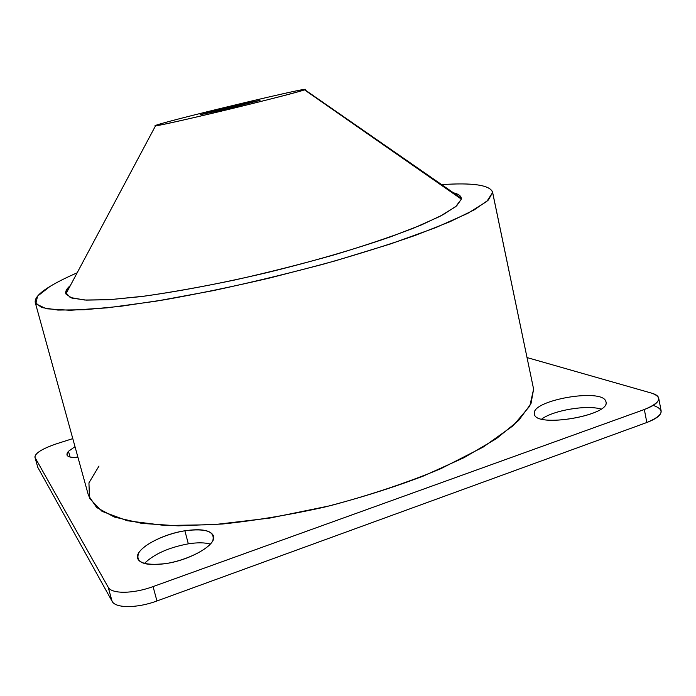 <?xml version="1.0" encoding="UTF-8"?>
<svg xmlns="http://www.w3.org/2000/svg" width="696" height="696" viewBox="0 0 696 696"><rect width="100%" height="100%" fill="white"/><g stroke="black" fill="none" stroke-linecap="round" stroke-linejoin="round"><path stroke-width="1.04" d="M188.329 543.828C168.693 547.517 154.042 554.068 144.376 563.473C154.042 554.068 168.693 547.517 188.329 543.828L184.884 530.778L188.329 543.828C197.446 542.41 204.798 542.497 210.366 544.089C204.798 542.497 197.446 542.41 188.329 543.828M165.744 563.603C149.353 565.787 139.974 564.021 137.599 558.305C134.511 549.318 160.976 534.328 184.884 530.778C201.344 528.412 210.897 530.169 213.55 536.05C216.882 544.498 190.652 560.019 165.744 563.603C186.171 560.463 208.513 549.431 212.776 540.74C215.308 531.457 206.016 528.142 184.884 530.778C165.848 533.823 144.611 543.733 138.965 552.528C134.667 562.272 143.594 565.961 165.744 563.603M658.703 398.138L661.139 410.892C661.539 414.833 656.772 418.696 646.836 422.498L156.948 600.97L153.068 586.589L644.331 409.518L646.836 422.498L644.331 409.518C654.292 405.759 659.086 401.957 658.703 398.138C658.233 396.041 655.989 394.406 651.961 393.24L527.063 357.579L651.961 393.24C662.897 397.39 660.356 402.819 644.331 409.518L153.068 586.589L156.948 600.97C137.095 608.4 115.379 608.382 112.073 601.257L37.802 467.381L35.009 457.498L108.176 587.189L112.073 601.257L108.176 587.189C111.43 594.097 133.145 593.966 153.068 586.589C133.145 593.966 111.43 594.097 108.176 587.189L35.009 457.498L37.802 467.381L35.009 457.498C34.609 453.418 41.899 448.807 56.881 443.674C42.569 448.546 35.226 453.035 34.861 457.133M72.793 438.619L56.881 443.674L72.793 438.619M49.947 286.474C57.072 282.167 66.146 277.608 77.16 272.806C66.146 277.608 57.072 282.167 49.947 286.474C39.307 292.912 34.408 298.28 35.261 302.577L41.63 307.536L57.864 310.068L84.233 309.755L120.269 306.344L164.656 299.759C197.734 293.869 232.455 286.682 268.813 278.226L322.222 264.489C356.622 254.753 387.602 245.062 415.173 235.422L449.642 221.867L474.15 209.922L488.357 200.048L492.611 192.514L486.887 201.37L467.938 213.272L435.444 227.749L390.43 243.974L335.472 260.782C295.095 271.866 254.275 281.828 213.037 290.667L155.713 301.246L107.08 307.85L70.157 310.285L46.388 308.763L35.835 303.839L37.532 296.165L49.947 286.474M441.655 184.623C473.437 182.509 490.419 185.136 492.611 192.514L492.533 191.948C489.523 185.014 472.567 182.57 441.655 184.623M70.409 285.473L65.659 292.477L70.2 297.496L84.816 300.037L109.716 299.671L144.255 296.165C171.625 292.259 201.84 286.856 234.891 279.966C268.63 272.38 301.577 264.045 333.732 254.988C364.312 245.801 390.865 236.884 413.38 228.245L439.741 216.473L455.706 206.651L461.344 199.143C461.561 196.237 458.925 194.123 453.444 192.801C458.36 193.984 460.987 195.811 461.344 198.282L461.344 199.143L456.62 205.886L443.369 214.559L421.445 224.921L391.3 236.553C356.169 248.82 312.426 261.539 266.298 272.806C220.136 283.637 176.027 291.946 140.201 296.687L109.237 299.706L86.304 300.115L71.879 298.097L65.885 293.956C65.076 291.589 66.581 288.762 70.409 285.473M157.67 124.715C155.06 125.532 154.355 125.889 155.539 125.793C160.184 126.281 297.81 93.029 304.439 89.819L461.344 199.143L304.744 89.697C316.271 85.156 178.55 118.007 157.67 124.715C178.855 117.902 318.82 84.564 304.439 89.819C299.35 91.828 255.763 102.982 213.611 112.987C171.364 123.027 146.447 128.16 157.67 124.715M223.738 109.611L259.591 100.485L236.118 105.487L200.892 114.44L223.738 109.611L200.083 114.77L236.118 105.487L260.087 100.25L223.738 109.611M236.37 106.558L236.118 105.487L236.37 106.558M492.533 191.948L533.606 389.125L492.611 192.514L533.606 389.125L530.978 403.715L518.685 420.445L496.326 438.697L464.162 457.594L423.307 476.073C392.353 487.835 359.345 498.197 324.284 507.158C289.005 514.988 255.049 520.608 222.424 524.018L178.237 525.863L141.758 523.383L114.379 517.058L96.666 507.532L88.496 495.569L35.261 302.577M37.802 467.381L112.073 601.257C115.379 608.382 137.095 608.4 156.948 600.97L646.836 422.498C662.818 415.721 665.324 410.161 654.37 405.811M541.732 419.044C553.277 410.362 586.415 404.689 601.022 409.03C586.415 404.689 553.277 410.362 541.732 419.044M76.029 457.533L77.734 456.541L76.029 457.533M99.006 466.05L88.94 482.876L89.48 498.327L101.999 511.334L127.246 520.747L164.969 525.489L213.576 524.706L269.996 518.05L329.947 505.783C370.124 495.082 407.073 482.728 440.812 468.704L483.146 447.102L513.091 425.752L529.778 406.072L533.606 389.125M534.406 413.781C534.049 428.597 612.428 415.295 605.851 401.435C602.475 387.724 530.935 400.304 534.406 413.781C530.935 400.304 602.475 387.724 605.851 401.435L605.964 401.853C610.697 415.625 534.919 428.266 534.45 414.007L534.406 413.781M75.011 446.684L68.486 451.286C64.711 455.758 67.877 457.811 77.987 457.455C71.34 457.811 67.642 456.95 66.912 454.862L68.486 451.286L75.011 446.684M70.078 457.046L68.486 451.286L70.078 457.046M155.539 125.793L65.885 293.956M304.744 89.697L461.344 198.282"/></g></svg>
